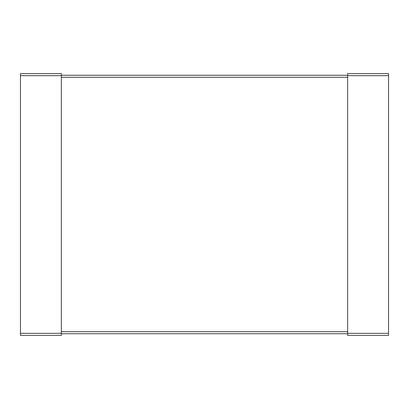 <?xml version="1.0" encoding="UTF-8"?>
<svg xmlns="http://www.w3.org/2000/svg" width="409" height="409" viewBox="0 0 409 409"><rect width="100%" height="100%" fill="white"/><g stroke="black" fill="none" stroke-linecap="round" stroke-linejoin="round"><path stroke-width="0.31" stroke-dasharray="2.04 1.53" d="M20.45 335.38L20.45 75.665L61.35 75.665L61.35 335.38L20.45 335.38M61.35 75.665L61.35 73.62L20.45 73.62L20.45 75.665M61.35 77.301L61.35 333.744L61.35 77.301L347.65 77.301L347.65 331.699L347.65 77.301M347.65 333.744L347.65 331.699L347.65 333.744L61.35 333.744M61.35 75.256L347.65 75.256M347.65 335.38L347.65 75.665L388.55 75.665L388.55 335.38L347.65 335.38M388.55 75.665L388.55 73.62L347.65 73.62L347.65 75.665M20.45 333.335L61.35 333.335M61.35 331.699L347.65 331.699M347.65 333.335L388.55 333.335"/><path stroke-width="0.61" d="M61.35 75.665L61.35 73.62L20.45 73.62L20.45 75.665L61.35 75.665L61.35 335.38L20.45 335.38L20.45 75.665M61.35 75.256L347.65 75.256M61.35 333.744L347.65 333.744M388.55 75.665L388.55 73.62L347.65 73.62L347.65 75.665L388.55 75.665L388.55 335.38L347.65 335.38L347.65 75.665M20.45 333.335L61.35 333.335M61.35 77.301L347.65 77.301M61.35 331.699L347.65 331.699M347.65 333.335L388.55 333.335"/></g></svg>
